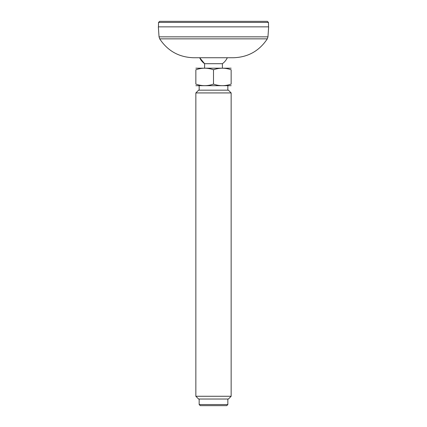 <?xml version="1.0" encoding="UTF-8"?>
<svg xmlns="http://www.w3.org/2000/svg" width="427" height="427" viewBox="0 0 427 427"><rect width="100%" height="100%" fill="white"/><g stroke="black" fill="none" stroke-linecap="round" stroke-linejoin="round"><path stroke-width="0.64" d="M267.959 36.839L268.652 26.864L158.348 26.864L159.041 36.839L267.959 36.839L267.302 38.857C259.242 51.005 247.927 57.298 233.355 57.741L193.644 57.741C179.073 57.298 167.758 51.005 159.698 38.857L267.302 38.857M198.192 57.741L228.808 57.741M267.361 21.35L159.639 21.35L267.361 21.35L268.466 22.434L158.534 22.434L158.454 26.864M204.608 68.112L204.608 63.698L222.392 63.698A15.223 15.223 0 0 0 227.313 57.741M204.608 63.698L199.687 57.741A15.223 15.223 0 0 0 204.608 63.698M199.158 404.545L200.263 405.65L226.737 405.65L227.842 404.545L199.158 404.545L199.158 399.031M195.849 396.272L198.608 399.031L228.392 399.031L231.151 396.272L195.849 396.272L195.849 92.931L231.151 92.931L228.392 90.172L198.608 90.172L195.849 92.931M213.5 84.103C207.629 86.174 201.747 86.174 195.849 84.103C195.849 86.174 195.849 86.174 195.849 84.103C195.849 86.174 195.849 86.174 195.849 84.103L195.849 69.766C201.72 67.696 207.602 67.696 213.5 69.766L213.5 84.103C219.398 86.174 225.28 86.174 231.151 84.103C231.151 86.174 231.151 86.174 231.151 84.103C231.151 86.174 231.151 86.174 231.151 84.103L231.151 69.766C231.151 67.696 231.151 67.696 231.151 69.766C231.151 67.696 231.151 67.696 231.151 69.766C225.253 67.696 219.371 67.696 213.5 69.766M195.849 69.766C195.849 67.696 195.849 67.696 195.849 69.766C195.849 67.696 195.849 67.696 195.849 69.766M195.849 68.192L231.151 68.192M231.151 85.683L195.849 85.683M199.158 90.172L199.158 85.758M159.041 36.839L159.698 38.857M268.466 22.434L268.546 26.864M158.534 22.434L159.639 21.35M222.392 68.112L222.392 63.698M227.842 90.172L227.842 85.758M227.842 404.545L227.842 399.031M231.151 396.272L231.151 92.931"/></g></svg>
